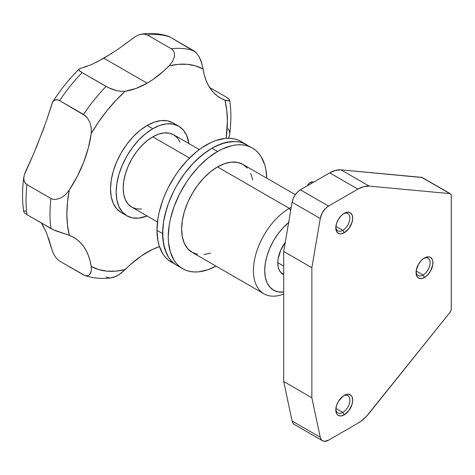 <?xml version="1.0" encoding="UTF-8"?>
<svg xmlns="http://www.w3.org/2000/svg" width="475" height="475" viewBox="0 0 475 475"><rect width="100%" height="100%" fill="white"/><g stroke="black" fill="none" stroke-linecap="round" stroke-linejoin="round"><path stroke-width="0.71" d="M342.837 230.322A9.957 5.747 120 0 0 349.867 218.524A9.957 5.747 120 0 0 343.508 213.714A9.957 5.747 -60 0 1 347.813 213.572A9.957 5.747 -60 0 1 349.339 221.546A9.957 5.747 -60 0 1 342.837 230.322L335.896 226.314L342.837 230.322A9.957 5.747 -60 0 1 337.862 230.814A9.957 5.747 -60 0 1 335.831 227.014A9.957 5.747 120 0 0 342.837 230.322L344.244 232.762L342.837 230.322M344.244 213.251A11.946 6.899 -60 0 1 352.693 218.126A11.946 6.899 -60 0 1 344.244 232.762L348.941 228.404L352.052 222.235L352.693 218.126L352.052 214.765L350.218 212.658L348.941 212.183L345.895 212.485L344.244 213.251L341.014 215.858L338.271 219.557L336.442 223.778L335.795 227.881L335.962 229.692L337.22 232.483L339.554 233.825L341.014 233.884L344.244 232.762A11.946 6.899 -60 0 1 335.795 227.881A11.946 6.899 -60 0 1 344.244 213.251L344.244 213.251M342.837 412.407A9.957 5.747 120 0 0 349.867 400.609A9.957 5.747 120 0 0 343.508 395.8A9.957 5.747 -60 0 1 347.813 395.657A9.957 5.747 -60 0 1 349.339 403.637A9.957 5.747 -60 0 1 342.837 412.407L335.896 408.405L342.837 412.407A9.957 5.747 -60 0 1 337.862 412.9A9.957 5.747 -60 0 1 335.831 409.1A9.957 5.747 120 0 0 342.837 412.407L344.244 414.847L342.837 412.407M344.244 395.337A11.946 6.899 -60 0 1 352.693 400.217A11.946 6.899 -60 0 1 344.244 414.847L348.941 410.495L352.052 404.32L352.693 400.217L352.052 396.851L351.268 395.616L348.941 394.274L345.895 394.571L342.6 396.477L338.271 401.642L336.442 405.864L335.795 409.967L336.442 413.333L337.22 414.568L338.271 415.441L341.014 415.969L344.244 414.847A11.946 6.899 -60 0 1 335.795 409.967A11.946 6.899 -60 0 1 344.244 395.337L344.244 395.337M423.088 275.031A9.957 5.747 120 0 0 430.124 263.233A9.957 5.747 120 0 0 423.765 258.424A9.957 5.747 -60 0 1 428.07 258.281A9.957 5.747 -60 0 1 429.596 266.255A9.957 5.747 -60 0 1 423.088 275.031L416.153 271.023L423.088 275.031A9.957 5.747 -60 0 1 418.113 275.524A9.957 5.747 -60 0 1 416.082 271.724A9.957 5.747 120 0 0 423.088 275.031L424.502 277.471L423.088 275.031M424.502 257.961A11.946 6.899 -60 0 1 432.945 262.835A11.946 6.899 -60 0 1 424.502 277.471L427.732 274.859L430.475 271.166L432.784 264.836L432.784 261.03L432.303 259.475L430.475 257.367L429.192 256.892L426.146 257.195L422.851 259.101L421.266 260.567L418.522 264.266L416.213 270.596L416.213 274.402L416.694 275.951L418.522 278.059L421.266 278.593L424.502 277.471A11.946 6.899 -60 0 1 416.053 272.591A11.946 6.899 -60 0 1 424.502 257.961L424.502 257.961M313.613 182.162L313.441 182.067A5.973 3.45 120 0 0 310.454 182.358A5.973 3.45 -60 0 1 313.601 182.168M310.454 182.358L311.861 183.172L310.454 182.358A5.973 3.45 120 0 0 307.307 185.802L308.631 183.89L310.454 182.358M341.044 169.842L422.269 177.537A3.984 2.298 120 0 0 421.687 177.353L341.044 169.842L369.2 186.099L449.849 193.61L421.687 177.353L450.876 194.21L451.25 195.617L451.25 308.928L450.876 310.763L449.849 312.55L366.552 416.231L360.846 421.295L357.889 423.225L328.516 440.183L324.407 441.328L322.187 440.545L321.332 439.713L320.263 437.279L311.861 397.777L283.706 381.52L283.706 251.459L292.107 202.249L293.176 198.586L295.064 195.029L297.552 191.989L300.36 189.816L329.733 172.858L335.588 170.371L341.044 169.842A31.861 18.394 120 0 0 329.733 172.858L300.36 189.816L328.516 206.073L357.889 189.115L329.733 172.858L357.889 189.115L363.749 186.627L369.2 186.099L449.849 193.61A3.984 2.298 -60 0 1 450.425 193.788A3.984 2.298 -60 0 1 451.25 195.617L451.25 308.928A3.984 2.298 -60 0 1 449.849 312.55L369.2 413.179A31.861 18.394 -60 0 1 357.889 423.225L328.516 440.183A11.946 6.899 -60 0 1 322.543 440.776A11.946 6.899 -60 0 1 320.263 437.279L311.861 397.777L311.861 267.716L283.706 251.459L283.706 381.52L292.107 421.022L283.706 381.52L311.861 397.777L311.861 267.716L320.263 218.506L292.107 202.249L283.706 251.459L311.861 267.716L320.263 218.506L322.187 213.026L325.707 208.252L328.516 206.073L357.889 189.115A31.861 18.394 -60 0 1 369.2 186.099L341.044 169.842M294.025 424.288L293.176 423.457L292.107 421.022L320.263 437.279L292.107 421.022A11.946 6.899 120 0 0 294.387 424.519L322.543 440.776M328.516 206.073L300.36 189.816A11.946 6.899 120 0 0 292.107 202.249L320.263 218.506A11.946 6.899 -60 0 1 328.516 206.073M283.706 266.089L277.792 262.675M295.313 194.655L242.915 164.403A50.772 29.313 120 0 0 217.526 166.915L289.334 208.377L290.664 210.68L289.334 208.377A50.772 29.313 120 0 0 253.543 267.235A50.772 29.313 120 0 0 283.706 294.025A50.772 29.313 -60 0 1 263.946 293.805A50.772 29.313 -60 0 1 256.168 253.116A50.772 29.313 -60 0 1 289.334 208.377L217.526 166.915A50.772 29.313 120 0 0 184.359 211.66A50.772 29.313 120 0 0 192.143 252.35L187.678 248.645L184.359 243.39L182.317 236.793L181.628 229.104L182.317 220.62L184.359 211.66L187.678 202.576L192.143 193.717L197.582 185.422L203.787 178.006L210.526 171.76L217.526 166.915L224.533 163.673L231.266 162.141L237.476 162.391L242.915 164.403L247.38 168.108M289.061 222.211L283.385 227.477L278.148 233.73L273.564 240.724L269.8 248.193L266.998 255.853L265.276 263.405L264.694 270.56L265.276 277.044L266.998 282.607L269.8 287.037L273.564 290.16L278.148 291.858L283.706 292.03A42.809 24.718 -60 0 1 264.807 267.52A42.809 24.718 -60 0 1 288.64 222.555M217.526 151.472L211.898 148.224A69.688 40.238 120 0 0 166.369 209.635A69.688 40.238 120 0 0 177.05 265.478A69.688 40.238 120 0 0 179.983 266.902A69.688 40.238 -60 0 1 177.05 265.478L173.803 263.215L170.923 260.395L168.435 257.04L164.742 248.864L162.854 239.014L162.854 227.857L163.566 221.926L164.742 215.828L168.435 203.389L173.803 191.015L177.05 185.007L184.52 173.618L193.04 163.442L202.285 154.868L211.898 148.224L217.526 151.472A69.688 40.238 -60 0 1 252.373 148.022A69.688 40.238 -60 0 1 266.784 178.184L265.863 169.367L264.688 164.629L260.989 156.459L258.501 153.104L255.621 150.284L252.373 148.022L248.793 146.342L244.904 145.255L240.76 144.78L236.39 144.917L231.836 145.665L222.359 148.96L217.526 151.472L207.913 158.116L198.669 166.689L190.154 176.866L186.265 182.436L179.437 194.269L174.07 206.643L170.371 219.082L169.195 225.18L168.251 236.823L168.488 242.268L170.371 252.118L174.07 260.288L176.558 263.643L179.437 266.463L182.685 268.731A69.688 40.238 -60 0 1 172.003 212.883A69.688 40.238 -60 0 1 217.526 151.472M216.012 266.125A69.688 40.238 -60 0 1 182.685 268.731L186.265 270.412L190.154 271.492L194.299 271.967L198.669 271.831L207.913 269.735L216.012 266.125M243.812 143.343A69.688 40.238 120 0 0 241.11 141.52L246.745 144.768A69.688 40.238 120 0 0 211.898 148.224L221.51 143.765L230.755 141.663L235.125 141.526L239.275 142.007L243.158 143.088L246.745 144.768A69.688 40.238 -60 0 0 193.04 163.442A69.688 40.238 -60 0 0 162.616 233.575L163.566 221.926L166.369 209.635L168.435 203.389L173.803 191.015L177.05 185.007L184.52 173.618L193.04 163.442L197.594 158.929L207.064 151.282L211.898 148.224L216.725 145.706L226.201 142.411L235.125 141.526L239.275 142.007L243.158 143.088L252.373 148.022M210.526 253.08L203.787 254.606M197.582 254.362L192.143 252.344L263.946 293.805M250.699 173.357L252.742 179.96M289.334 208.377A50.772 29.313 -60 0 1 291.24 207.332A50.772 29.313 120 0 0 289.334 208.377M285.261 242.321A24.29 14.024 -60 0 0 282.821 274.123L282.821 274.123A24.29 14.024 -60 0 0 283.706 274.562L280.683 272.347L279.098 269.836L278.118 266.677L277.792 263.002L278.118 258.94L280.683 250.307L285.422 242.102M171.422 262.224A69.688 40.238 120 0 1 156.987 230.322L157.932 218.672L159.107 212.58L162.806 200.141L165.294 193.913L168.174 187.768L175.002 175.934L178.885 170.365L187.405 160.188L196.65 151.614L201.436 148.034L211.096 142.452L215.882 140.511L225.126 138.415L229.496 138.278L233.641 138.753L237.53 139.834L241.11 141.52A69.688 40.238 120 0 0 187.405 160.188A69.688 40.238 120 0 0 156.987 230.322L162.616 233.575L156.987 230.322L157.932 240.878L159.107 245.617L162.806 253.787L165.294 257.141L168.174 259.962L177.05 265.478L173.803 263.215L170.923 260.395L168.435 257.04L166.369 253.181L163.566 244.126L162.616 233.575A69.688 40.238 -60 0 0 177.05 265.478L182.685 268.731M180.078 142.144L177.347 137.821L173.672 134.769L169.189 133.113L164.077 132.905L158.531 134.17L152.766 136.842L189.495 158.05L152.766 136.842A41.812 24.142 120 0 0 125.448 173.69A41.812 24.142 120 0 0 131.854 207.195L136.337 208.852L141.449 209.059M147.131 125.459A51.769 29.889 120 0 0 113.311 171.083A51.769 29.889 120 0 0 121.244 212.562L116.696 208.786L113.311 203.431L111.227 196.703L110.527 188.866L111.227 180.215L113.311 171.083L116.696 161.821L121.244 152.784L126.795 144.329L133.125 136.764L139.988 130.393L147.131 125.459L154.274 122.152L161.138 120.591L167.467 120.84L173.019 122.894A51.769 29.889 120 0 0 147.131 125.459L152.766 128.713L147.131 125.459M147.119 216.006A51.769 29.889 -60 0 1 126.878 215.816A51.769 29.889 -60 0 1 118.94 174.331A51.769 29.889 -60 0 1 152.766 128.713A51.769 29.889 -60 0 1 178.648 126.148A51.769 29.889 -60 0 1 188.931 143.581L186.586 135.28L183.202 129.924L178.648 126.148L173.102 124.094L166.773 123.844L159.903 125.4L152.766 128.713L145.623 133.647L138.753 140.018L132.424 147.577L126.878 156.037L122.324 165.068L118.94 174.331L116.862 183.463L116.155 192.12L116.862 199.957L118.94 206.684L122.324 212.04L126.878 215.816L132.424 217.871L138.753 218.12L147.119 216.006M226.427 97.179L209.612 87.471L226.427 97.179L229.253 99.346L229.662 100.142L228.79 100.902L224.942 100.118L220.78 98.212L216.974 95.683L213.548 92.554L210.538 88.855L207.961 84.609L205.847 79.853L204.203 74.628L203.051 68.976L195.522 65.865L187.257 64.309L178.38 64.333L169.023 65.936A113.495 65.526 -60 0 1 203.051 68.976L201.406 61.94L199.197 56.804L195.825 52.303L193.818 50.789A125.442 72.426 120 0 0 171.291 48.777L173.042 50.267L174.147 52.28L174.551 54.607L174.319 57.053L172.342 61.774L169.023 65.936L163.709 71.013L152.718 79.675L147.131 83.19A87.608 50.582 -60 0 1 125.24 91.212L121.119 91.348L116.28 90.553L108.347 87.626L82.122 72.598L79.087 70.264L78.856 69.683L79.45 68.81L91.479 64.594L103.912 58.235L147.131 83.19L136.004 88.451L125.24 91.212L121.119 91.348L116.28 90.553L110.93 88.778L106.073 86.426A125.442 72.426 120 0 0 83.547 114.451L87.43 118.014L90.155 123.061L91.337 128.404L91.212 133.546A113.495 65.526 -60 0 1 125.24 91.212L115.882 100.415L107.006 110.645L98.741 121.742L91.212 133.546L88.415 147.654L83.725 162.07L77.288 176.326L69.32 189.97L65.722 194.417L61.132 197.849L55.824 199.476L53.224 199.334L50.944 198.497A125.442 72.426 120 0 0 50.944 228.528L55.824 230.814L69.32 235.345A113.495 65.526 -60 0 1 69.32 189.97L67.492 202.279L66.88 214.065L67.492 225.144L69.32 235.345L73.483 237.251L77.288 239.78L80.714 242.909L83.725 246.608L86.302 250.853L88.415 255.609L90.06 260.834L91.212 266.487L91.337 270.572L90.927 272.407L88.985 275.144L87.43 275.779L84.894 275.536L59.595 261.09L56.62 258.56L54.174 254.998L52.41 251.097L48.664 238.515M80.851 68.281L87.109 66.363M96.478 62.249L111.886 53.348M36.248 147.689L46.532 120.549L52.672 102.012C60.533 89.769 69.344 78.785 79.111 69.065L78.856 69.683L79.717 70.947L82.122 72.598A125.442 72.426 120 0 0 59.595 100.623L83.547 114.451A125.442 72.426 -60 0 1 106.073 86.426L82.122 72.598A125.442 72.426 -60 0 0 59.595 100.623L85.571 115.959L87.43 118.014L90.155 123.061L91.337 128.404L91.212 133.546A87.608 50.582 -60 0 1 69.32 189.97L65.722 194.417L61.132 197.849L55.824 199.476L53.224 199.334L50.944 198.497L26.986 184.662A125.442 72.426 120 0 0 26.986 214.7L50.944 228.528A125.442 72.426 -60 0 1 50.944 198.497L26.986 184.662L24.599 182.21L23.75 178.802L24.261 175.002L25.739 171.137L33.416 154.339L44.318 126.896M43.991 227.424L41.444 223.048L46.556 232.922L52.41 251.097L54.174 254.998L56.62 258.56L59.595 261.09L83.547 274.918L85.571 275.726L87.43 275.779L88.985 275.144L90.155 273.968L91.337 270.572L91.212 266.487L98.741 269.598L107.006 271.154L115.882 271.13L125.24 269.527A113.495 65.526 -60 0 1 91.212 266.487A87.608 50.582 -60 0 0 73.88 237.476A87.608 50.582 -60 0 0 69.32 235.345L53.218 229.704L26.986 214.7A125.442 72.426 -60 0 1 26.986 184.662L25.608 183.593L23.982 180.589L23.75 178.802L24.261 175.002L33.416 154.339M110.93 277.875L116.286 276.302L121.125 273.226L130.554 264.45L141.544 255.787L152.718 249.339L159.428 246.596A87.608 50.582 -60 0 0 125.24 269.527L118.786 274.888L113.632 277.347L110.93 277.875L108.342 277.762L106.073 276.931M228.172 98.325L229.253 99.346L229.467 100.664L227.745 100.872L224.942 100.118A113.495 65.526 -60 0 1 226.148 138.326L227.382 121.398L226.771 110.319L224.942 100.118A87.608 50.582 -60 0 1 220.382 97.987A87.608 50.582 -60 0 1 203.051 68.976M229.467 135.494L228.713 138.255L229.55 134.977C231.289 122.597 231.325 110.984 229.657 100.124M122.954 45.737L135.737 36.314L139.692 34.556L143.747 33.968L147.339 34.948L171.291 48.777A125.442 72.426 -60 0 1 193.818 50.789L169.866 36.955A125.442 72.426 120 0 0 147.339 34.948A125.442 72.426 -60 0 1 169.866 36.955L168.518 36.343C160.14 33.547 151.27 32.787 141.912 34.063L145.647 34.253L147.339 34.948L171.291 48.777L173.042 50.267L174.147 52.28L174.551 54.607L174.319 57.053L172.342 61.774L169.023 65.936A87.608 50.582 -60 0 1 147.131 83.19L103.912 58.235L117.699 49.465L135.737 36.314L139.692 34.556L141.912 34.063M25.739 211.013L24.267 211.048L23.756 211.755C22.082 200.895 22.123 189.276 23.863 176.902M24.593 212.996L26.986 214.7L24.593 212.996L23.75 211.713M52.404 102.457L54.168 100.397L56.608 99.679L59.595 100.623L58.063 99.934L55.314 99.839L54.168 100.397L52.404 102.457L46.532 120.549M202.13 64.434L199.197 56.804L195.825 52.303L169.866 36.955L166.856 36.035M229.662 133.006L229.253 130.684L228.172 128.695M199.298 149.566L173.672 134.769A41.812 24.142 120 0 0 152.766 136.842L146.995 140.826L141.449 145.973L136.337 152.077L131.854 158.911L128.179 166.208L125.448 173.69L123.761 181.064L123.197 188.053L123.761 194.388L125.448 199.821L128.179 204.143L131.854 207.195L157.48 221.991M307.301 185.808L308.631 183.89M450.425 193.788L422.263 177.531M283.706 274.17L280.832 272.513M121.244 212.562L126.878 215.816M111.5 277.816C102.143 279.092 93.272 278.332 84.894 275.536M173.019 122.894L178.648 126.148"/></g></svg>
